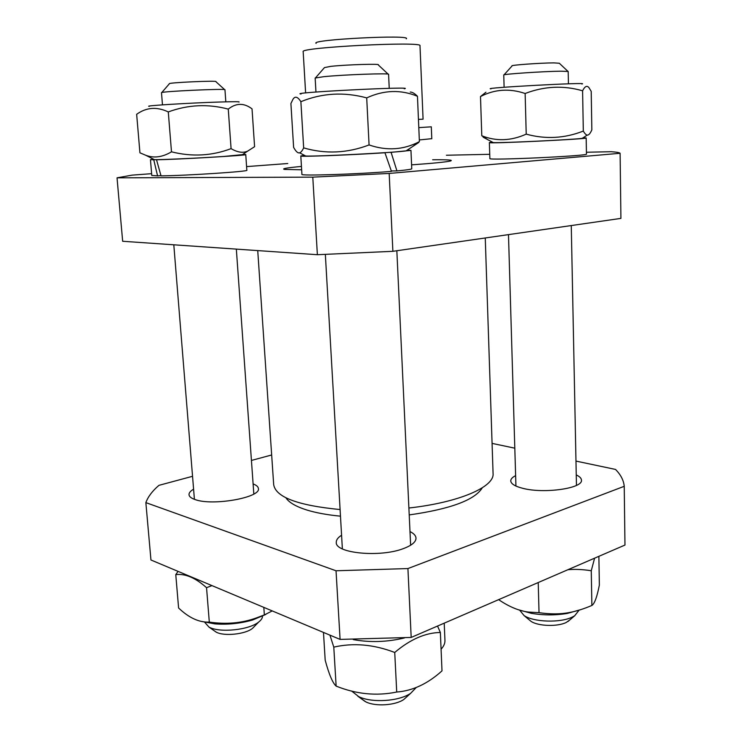 <?xml version="1.0" encoding="UTF-8"?>
<svg xmlns="http://www.w3.org/2000/svg" width="742" height="742" viewBox="0 0 742 742"><rect width="100%" height="100%" fill="white"/><g stroke="black" fill="none" stroke-linecap="round" stroke-linejoin="round"><path stroke-width="1.11" d="M257.734 250.592L273.687 484.665C275.727 497.186 297.867 505.478 340.096 509.55M408.888 508.01C459.511 502.408 494.571 486.845 493.078 473.554L485.259 237.978M253.105 483.923C256.454 485.185 258.216 486.715 258.392 488.533C261.082 497.567 212.444 506.239 194.979 499.524C191.186 498.216 189.201 496.611 189.006 494.71C188.904 492.873 190.434 491.037 193.588 489.191M576.256 474.936C579.623 476.494 581.357 478.219 581.45 480.111C583.175 488.347 544.025 493.968 522.832 488.329C515.031 486.353 511.006 483.877 510.756 480.909C510.746 479.035 512.37 477.282 515.616 475.65M409.992 531.569C413.823 533.461 415.835 535.631 416.002 538.098C416.021 541.91 411.884 545.389 403.602 548.524C380.303 557.724 335.032 553.3 336.274 542.374C336.191 539.898 337.962 537.523 341.58 535.232M285.893 497.761C288.888 502.445 295.817 506.517 306.678 509.967C315.888 512.815 327.157 514.892 340.476 516.172M409.213 514.92C450.487 509.058 474.834 500.015 482.263 487.819M575.977 461.088L615.508 469.426C620.748 474.704 623.66 480.334 624.235 486.307L407.924 568.558L336.033 570.774L145.859 502.622C148.048 496.676 152.416 490.916 158.946 485.342L192.549 476.299M492.076 443.391L514.809 448.177M251.436 460.439L271.665 454.985M624.235 486.307L624.968 545.055L411.189 637.434L407.924 568.558M336.033 570.774L340.086 639.4L411.189 637.434M340.086 639.4L150.951 559.987L145.859 502.622M441.082 649.204C443.772 646.291 445.052 643.342 444.94 640.383L444.217 623.159M450.923 160.244L450.385 161.014C446.118 162.025 433.189 163.305 411.597 164.854C433.189 163.305 446.118 162.025 450.385 161.014C453.696 160.031 447.788 159.613 432.642 159.762M301.438 166.44C286.839 167.785 281.218 168.777 284.585 169.408L301.642 169.797L284.585 169.408L283.973 168.703M431.482 138.698L419.323 139.95M392.88 251.315L620.915 218.389L620.108 153.279L389.179 173.442L312.79 177.143L317.372 254.71L392.88 251.315L389.179 173.442M312.79 177.143L117.032 177.839L122.662 241.271L317.372 254.71M586.43 152.24L611.139 151.711C616.583 152.082 619.57 152.602 620.108 153.279M489.748 154.308L446.406 155.236M287.775 163.528L246.585 166.598M151.628 173.674L132.141 175.131L117.032 177.839M406.273 38.788C412.617 34.364 309.368 39.595 316.12 43.351M431.788 138.773L431.306 126.817L418.794 127.633M305.621 92.945L303.172 51.68C298.878 47.367 423.83 41.033 419.991 45.763L423.079 119.184L418.442 119.379M262.529 615.777C262.649 617.817 261.407 619.867 258.81 621.926C249.368 630.004 219.641 633.111 208.956 627.073L204.328 621.852M213.928 630.542L216.154 632.101C224.019 636.543 245.565 634.28 252.549 628.316L254.487 626.341M162.47 104.854L161.496 92.713C159.613 91.461 226.867 88.363 224.956 89.782L225.818 101.84M224.678 89.661L215.885 81.666C218.955 80.284 166.227 82.668 169.371 83.781L161.756 92.564M160.958 175.613L157.573 175.873L153.761 159.808L156.302 159.641M156.525 159.78L161.023 175.854C185.843 175.678 249.804 171.448 246.836 170.252L245.76 154.586C248.969 155.291 177.802 159.465 156.525 159.78L159.038 159.613M153.761 159.808L150.459 159.66L153.473 159.178M242.755 154.429L245.76 154.586M157.573 175.873L151.776 175.474L150.459 159.66M149.365 106.347C142.176 105.865 189.878 102.906 220.151 102.006C234.37 101.58 240.603 101.608 238.85 102.09M242.439 154.633L224.084 156.432C199.477 158.102 159.409 159.929 154.355 159.623L153.817 159.354M168.286 111.931C156.85 106.523 146.313 107.312 136.658 114.305L139.932 152.815L145.766 155.273C153.882 158.371 162.461 157.221 171.485 151.822C192.011 156.979 211.878 155.913 231.077 148.632C237.505 152.407 243.051 153.232 247.698 151.099L254.589 146.693L252.03 108.861C244.035 102.795 236.114 102.878 228.267 109.111C207.992 103.722 187.995 104.668 168.286 111.931L171.485 151.822M228.267 109.111L231.077 148.632M265.849 614.432L252.577 620.006C240.222 623.54 227.655 624.829 214.865 623.883L201.889 621.471M211.971 585.605L206.545 587.692C195.498 577.805 185.24 573.445 175.771 574.623L178.599 608.004C188.904 617.826 199.088 622.529 209.151 622.102L209.309 622.093C226.236 624.551 241.911 623.169 256.333 617.938L264.356 614.914L272.231 610.916M175.771 574.623L178.08 571.377M209.309 622.093L206.545 587.692M264.356 614.914L263.818 607.383M416.336 687.407L410.66 693.297C399.122 701.375 371.807 703.156 358.748 696.645L351.578 691.006M361.54 698.89L365.964 701.932C375.545 706.709 395.319 705.429 403.806 699.483L407.228 696.386M315.962 92.036L315.146 78.04L323.707 76.686C343.75 74.645 390.468 72.985 388.585 74.339L389.235 88.344M388.14 74.144L378.244 64.888C381.369 63.58 346.097 64.647 330.765 66.363L324.458 67.596L315.573 77.799M384.94 152.759C350.02 155.069 298.636 156.998 300.807 155.978L301.92 174.342C299.416 176.086 357.783 174.212 391.461 171.374L384.94 152.759L382.557 152.815M388.743 152.407L391.09 152.342L396.933 170.91L391.312 170.957M300.807 155.978L304.452 155.338M407.265 150.116L410.957 150.376L391.09 152.342M410.957 150.376L411.764 168.749C411.652 169.287 406.709 170.001 396.933 170.91M301.067 94.011C286.347 92.685 418.785 86.016 404.242 88.808M406.866 150.376C408.091 150.478 407.822 150.654 406.078 150.895C396.692 152.527 315.267 156.664 305.713 156.005C303.951 155.931 303.673 155.783 304.879 155.56M410.27 92.045C412.311 92.073 414.704 93.483 417.458 96.275C400.838 89.439 383.92 89.986 366.706 97.888C343.963 91.758 322.019 93.028 300.881 101.691C297.616 96.534 294.926 95.839 292.821 99.576L290.91 103.528L293.609 147.352C295.9 151.563 297.904 153.381 299.61 152.796C300.853 152.518 302.207 150.886 303.663 147.89C325.478 154.225 347.284 153.242 369.071 144.94C386.805 151.034 403.583 149.94 419.397 141.639L412.469 146.647M417.458 96.275L419.397 141.639M366.706 97.888L369.071 144.94M300.881 101.691L303.663 147.89M323.475 632.425L325.191 660.204C329.021 674.395 332.666 683.03 336.135 686.109C356.345 694.215 376.537 696.191 396.72 692.036C412.617 690.848 427.707 683.79 442 670.87L440.368 632.481C425.398 632.713 410.187 639.381 394.735 652.468C373.745 644.408 353.433 642.628 333.789 647.126L329.921 635.133M437.539 626.044L440.368 632.481M336.135 686.109L333.789 647.126M396.72 692.036L394.735 652.468M404.455 637.934C387.074 642.108 370.017 642.665 353.275 639.595M578.918 610.397L574.67 615.777L572.36 617.038C560.562 623.057 533.804 622.213 524.112 615.61L519.632 610.137M528.814 619.514L531.049 621.369C538.219 626.248 557.613 626.86 566.257 622.445L570.116 619.672M504.115 87.278L503.753 75.016C502.019 74.163 543.265 71.371 560.85 71.186L568.187 71.464L568.437 83.818M567.899 71.334L559.31 63.246L553.894 62.884C540.538 62.922 509.494 65.175 512.091 65.899L504.031 74.859M583.064 137.78L586.18 137.966C589.083 139.032 485.982 143.957 489.368 142.603L492.4 142.13M586.18 137.966L586.458 154.076C589.371 155.931 486.529 160.662 489.878 158.547L489.368 142.603M490.981 88.882C479.471 87.983 592.821 81.87 581.83 83.994M582.73 137.993L582.201 138.337C574.892 139.589 500.136 143.169 493.272 142.603L492.744 142.316M487.577 139.561L481.79 135.758C496.25 141.499 511.062 140.952 526.217 134.135C545.574 139.45 564.606 138.429 583.314 131.065C584.826 133.718 586.152 135.053 587.293 135.072C588.712 135.276 590.224 133.541 591.847 129.859L591.207 91.349L589.083 87.844C587.098 85.163 584.937 86.146 582.591 90.802C563.493 85.256 544.34 86.155 525.141 93.492C509.522 88.205 494.645 89.225 480.491 96.553L485.936 92.221M480.491 96.553L481.79 135.758M525.141 93.492L526.217 134.135M582.591 90.802L583.314 131.065M581.042 609.544L567.296 613.43C555.304 615.406 543.302 615.368 531.3 613.319L518.333 609.72M498.633 599.647C509.068 606.743 518.973 610.879 528.36 612.057L539.026 612.66C550.351 614.32 560.488 614.274 569.429 612.512C576.154 611.315 583.639 608.959 591.884 605.453C594.574 603.719 597.06 596.93 599.351 585.086L598.877 556.324M594.592 558.179L591.263 570.756C582.637 569.392 574.846 569.058 567.862 569.726M591.884 605.453L591.263 570.756M539.026 612.66L538.228 582.535M252.549 628.316L258.81 621.926M216.154 632.101L208.956 627.073M173.804 244.804L194.413 499.329M236.336 249.117L253.829 494.005M241.966 154.957L247.698 151.099M154.355 159.623L145.766 155.273M252.577 620.006L256.333 617.938M214.865 623.883L209.151 622.102M403.806 699.483L410.66 693.297M365.268 701.589L357.802 696.182M325.348 254.441L342.368 548.885M396.84 250.75L410.632 545.222M406.078 150.895L418.646 142.547M305.713 156.005L299.61 152.796M567.955 621.518L574.67 615.777M531.049 621.369L524.112 615.61M508.483 234.62L515.931 486.047M571.266 225.559L576.46 485.398M582.201 138.337L587.293 135.072M493.272 142.603L483.209 137.233M567.296 613.43L569.429 612.512M531.3 613.319L528.36 612.057"/></g></svg>
